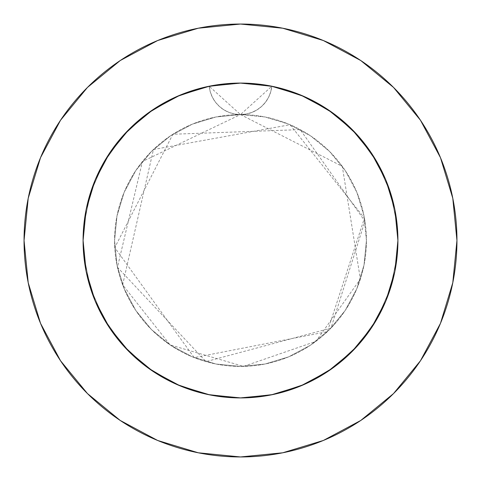 <?xml version="1.0" encoding="UTF-8"?>
<svg xmlns="http://www.w3.org/2000/svg" width="481" height="481" viewBox="0 0 481 481"><rect width="100%" height="100%" fill="white"/><g stroke="black" fill="none" stroke-linecap="round" stroke-linejoin="round"><path stroke-width="0.36" stroke-dasharray="2.4 1.8" d="M270.941 86.051L254.593 83.712L237.187 83.117L219.817 84.446L202.711 87.686L186.051 92.797L170.076 99.711L162.392 103.824L147.769 113.294L134.289 124.314L122.102 136.754L111.364 150.475L102.212 165.284L95.418 179.419L91.679 189.183L86.923 205.934L84.043 223.112L83.081 240.5L83.658 227.026L85.384 213.666L90.103 194.005L97.3 175.126L103.421 163.107L110.54 151.671L122.998 135.75L137.386 121.555L147.938 113.173L159.163 105.724L171.002 99.254L183.327 93.831L196.092 89.472L209.175 86.231L210.269 91.871L212.392 97.264L215.452 102.152L219.372 106.427L223.99 109.89L229.178 112.458L234.74 114.033L240.5 114.568A125.932 125.932 0 0 0 114.568 240.5A125.932 125.932 0 0 1 240.5 114.568A125.932 125.932 0 0 1 366.432 240.5A125.932 125.932 0 0 0 240.5 114.568L215.933 116.985L192.31 124.152L170.533 135.786L151.449 151.449L135.786 170.533L124.152 192.31L116.985 215.933L114.568 240.5L116.985 265.067L124.152 288.69L135.786 310.467L151.449 329.551L170.533 345.214L192.31 356.848L215.933 364.015L240.5 366.432L265.067 364.015L288.69 356.848L310.467 345.214L329.551 329.551L345.214 310.467L356.848 288.69L364.015 265.067L366.432 240.5L364.015 215.933L356.848 192.31L345.214 170.533L329.551 151.449L310.467 135.786L288.69 124.152L265.067 116.985L240.5 114.568L246.266 114.033L251.816 112.464L257.01 109.89L261.616 106.433L265.542 102.164L268.596 97.282L270.725 91.889L271.825 86.231L271.374 86.141M420.43 360.81L440.476 323.334L452.789 282.726L456.95 240.5A216.45 216.45 0 0 0 240.5 24.05A216.45 216.45 0 0 0 24.05 240.5A216.45 216.45 0 0 0 240.5 456.95A216.45 216.45 0 0 0 456.95 240.5L452.789 198.274L440.476 157.666L420.472 120.244M210.059 86.051L226.407 83.712L243.813 83.117L261.183 84.446L278.289 87.686L294.949 92.797L310.924 99.711L326.052 108.357L340.121 118.615L352.982 130.369L364.454 143.464L374.416 157.756L382.738 173.052L389.321 189.183L394.077 205.934L396.957 223.112L397.919 240.5L397.162 225.066L394.895 209.788L391.137 194.799L385.936 180.261L382.329 172.198L373.791 156.752L368.885 149.411L360.768 138.931L351.815 129.191L340.362 118.813L327.958 109.614L314.7 101.665L300.745 95.064L286.195 89.857L271.212 86.105L255.928 83.838L240.494 83.081L225.072 83.838L209.782 86.105L194.805 89.857L180.255 95.07L166.3 101.665L153.036 109.614L140.638 118.813L129.185 129.191L118.819 140.632L109.608 153.048L101.671 166.288L95.064 180.261L89.863 194.805L86.105 209.788L83.838 225.072L83.081 240.5A157.419 157.419 0 0 1 271.825 86.231A157.419 157.419 0 0 1 397.919 240.5A157.419 157.419 0 0 0 240.5 83.081A157.419 157.419 0 0 0 83.081 240.5L83.838 225.066L86.105 209.788L89.863 194.799L95.064 180.261L98.671 172.198L107.209 156.752L112.115 149.411L120.232 138.931L129.185 129.191L140.638 118.813L153.042 109.614L166.3 101.665L180.255 95.064L194.805 89.857L209.788 86.105L225.072 83.838L240.506 83.081L255.928 83.838L271.218 86.105L286.195 89.857L300.745 95.07L314.7 101.665L327.964 109.614L340.362 118.813L351.815 129.191L362.181 140.632L371.392 153.048L379.329 166.288L385.936 180.261L391.137 194.805L394.895 209.788L397.162 225.072L397.919 240.5L397.342 227.026L395.616 213.666L390.897 194.005L383.7 175.126L377.579 163.107L370.46 151.671L362.379 140.873L353.421 130.82L343.614 121.555L333.062 113.173L321.837 105.724L309.998 99.254L297.673 93.831L284.908 89.472L271.825 86.231L299.326 94.486M181.674 94.486L209.626 86.141M83.838 225.072L83.081 240.5L83.838 225.066L86.105 209.788L83.838 225.072M89.863 194.805L86.105 209.788L89.863 194.799L95.064 180.261L89.863 194.805M101.671 166.288L95.064 180.261L98.671 172.198L107.209 156.752L112.115 149.411L120.232 138.931L129.185 129.191L118.819 140.632L109.608 153.048L101.671 166.288M140.638 118.813L129.185 129.191L140.638 118.813L146.729 114.057L140.638 118.813M109.638 153L95.064 180.261L86.105 209.788L83.081 240.5L86.105 271.212L83.081 240.5L86.105 209.788L95.064 180.261L109.614 153.042L129.191 129.191L153.042 109.614L146.723 114.063L153.042 109.614L166.3 101.665L153.036 109.614L180.261 95.064L166.3 101.665L173.202 98.19L180.255 95.064L194.805 89.857L180.255 95.07L209.788 86.105L202.254 87.801L194.805 89.857L209.788 86.105L225.072 83.838L209.782 86.105L240.5 83.081L225.072 83.838L240.506 83.081L255.928 83.838L240.494 83.081L271.212 86.105L255.928 83.838L271.218 86.105L286.195 89.857L271.212 86.105L300.739 95.064L286.195 89.857L300.745 95.07L307.804 98.196L300.745 95.064L327.958 109.614L314.7 101.665L307.798 98.19L314.7 101.665L327.964 109.614L334.277 114.063L327.958 109.614L351.809 129.191L340.362 118.813L334.271 114.057L340.362 118.813L351.815 129.191L362.181 140.632L371.392 153.048L379.329 166.288L385.936 180.261L382.329 172.198L373.791 156.752L368.885 149.411L360.768 138.931L351.815 129.191L371.386 153.042L385.936 180.261L391.137 194.805L385.936 180.261L394.895 209.788L391.137 194.799L394.895 209.788L397.162 225.072L396.218 217.406L394.895 209.788L397.919 240.5L397.162 225.066L397.919 240.5A157.419 157.419 0 0 1 240.5 397.919A157.419 157.419 0 0 1 83.081 240.5L83.838 255.934L86.105 271.212L89.863 286.201L95.064 300.739L98.671 308.802L107.209 324.248L112.115 331.589L120.232 342.069L129.185 351.809L140.638 362.187L153.042 371.386L166.3 379.335L180.255 385.936L194.805 391.143L209.788 394.895L225.072 397.162L240.506 397.919L255.928 397.162L271.218 394.895L286.195 391.143L300.745 385.93L314.7 379.335L327.964 371.386L340.362 362.187L351.815 351.809L362.181 340.368L371.392 327.952L379.329 314.712L385.936 300.739L391.137 286.195L394.895 271.212L397.162 255.928L397.919 240.5L397.162 255.934L397.919 240.5L397.162 255.934L394.895 271.212L397.162 255.928L397.919 240.5L397.162 255.934L394.895 271.212L391.137 286.201L394.895 271.212L397.162 255.928L394.895 271.212L391.137 286.201L385.936 300.739L391.137 286.195L394.895 271.212L391.137 286.201L388.72 293.53L382.329 308.802L378.27 316.654L368.885 331.589L360.768 342.069L351.815 351.809L362.181 340.368L371.392 327.952L375.523 321.422L379.329 314.712L385.936 300.739L391.137 286.195L385.936 300.739L382.329 308.802L373.791 324.248L368.885 331.589L356.397 347.029L351.815 351.809L340.362 362.187L351.815 351.809L357.142 346.212L362.181 340.368L371.392 327.952L379.329 314.712L385.936 300.739L382.329 308.802L373.791 324.248L368.885 331.589L360.768 342.069L351.815 351.809L340.362 362.187L334.271 366.943L340.362 362.187L351.815 351.809L340.362 362.187L334.271 366.943L327.958 371.386L340.362 362.187L327.958 371.386L314.7 379.335L327.964 371.386L334.277 366.937L327.958 371.386L314.7 379.335L307.798 382.81L314.7 379.335L327.964 371.386L314.7 379.335L300.745 385.936L314.7 379.335L300.745 385.936L286.195 391.143L300.745 385.93L307.804 382.804L300.745 385.936L286.195 391.143L271.212 394.895L278.746 393.199L286.195 391.143L300.745 385.93L286.195 391.143L271.212 394.895L255.928 397.162L271.218 394.895L286.195 391.143L271.212 394.895L255.928 397.162L240.494 397.919L255.928 397.162L271.218 394.895L255.928 397.162L240.494 397.919L225.072 397.162L240.506 397.919L255.928 397.162L240.494 397.919L225.072 397.162L209.782 394.895L225.072 397.162L240.506 397.919L225.072 397.162L209.782 394.895L194.805 391.143L209.788 394.895L225.072 397.162L209.782 394.895L194.805 391.143L180.255 385.93L194.805 391.143L209.788 394.895L194.805 391.143L180.255 385.93L173.196 382.804L180.255 385.936L194.805 391.143L180.255 385.93L166.3 379.335L173.202 382.81L180.255 385.936L166.3 379.335L153.036 371.386L166.3 379.335L173.202 382.81L166.3 379.335L153.036 371.386L146.723 366.937L153.042 371.386L166.3 379.335L153.036 371.386L140.638 362.187L146.729 366.943L153.042 371.386L140.638 362.187L129.185 351.809L140.638 362.187L146.729 366.943L140.638 362.187L129.185 351.809L118.819 340.368L109.608 327.952L105.477 321.422L101.671 314.712L95.064 300.739L102.73 316.654L112.115 331.589L124.603 347.029L129.185 351.809L140.638 362.187L129.185 351.809L123.857 346.212L118.819 340.368L109.608 327.952L101.671 314.712L95.064 300.739L89.863 286.195L95.064 300.739L98.671 308.802L107.209 324.248L112.115 331.589L120.232 342.069L129.185 351.809L118.819 340.368L109.608 327.952L101.671 314.712L95.064 300.739L89.863 286.195L86.105 271.212L89.863 286.201L95.064 300.739L89.863 286.195L86.105 271.212L83.838 255.928L86.105 271.212L89.863 286.201L86.105 271.212L83.838 255.928L83.081 240.5L83.838 255.934L84.782 263.594L86.105 271.212L83.838 255.928L83.081 240.5L83.838 255.934L83.081 240.5A157.419 157.419 0 0 0 240.5 397.919A157.419 157.419 0 0 0 397.919 240.5L394.895 271.212L385.936 300.739L371.386 327.958L351.809 351.809L327.958 371.386L300.739 385.936L271.212 394.895L240.5 397.919L209.788 394.895L180.261 385.936L153.042 371.386L129.191 351.809L109.614 327.958L95.064 300.739L86.105 271.212L83.081 240.5L85.762 211.574M307.527 98.064L325.192 107.804M334.295 114.075L348.244 125.733M356.451 134.031L367.682 147.733M374.224 157.443L382.846 173.274M387.265 183.574L393.211 202.297M395.238 211.574L397.919 240.5L394.895 271.212L397.919 240.5L394.895 209.788L385.936 180.261L371.386 153.042M87.789 202.297L93.735 183.574M98.154 173.274L106.776 157.443M113.324 147.727L124.549 134.031M132.762 125.727L146.705 114.075M155.808 107.804L173.473 98.064M371.362 328L385.936 300.739L371.386 327.958L351.809 351.809L327.958 371.386L300.739 385.936L271.212 394.895L240.5 397.919L209.788 394.895L180.261 385.936L153.042 371.386L129.191 351.809L109.614 327.958L95.064 300.739L109.614 327.958M360.81 60.57L323.334 40.524L282.726 28.211L240.5 24.05L198.274 28.211L157.666 40.524L120.244 60.528M60.57 120.19L40.524 157.666L28.211 198.274L24.05 240.5L28.211 282.726L40.524 323.334L60.528 360.756M120.19 420.43L157.666 440.476L198.274 452.789L240.5 456.95L282.726 452.789L323.334 440.476L360.756 420.472M86.105 271.212L95.064 300.739M153 371.362L180.261 385.936L209.788 394.895L240.5 397.919L271.212 394.895L300.739 385.936L327.958 371.386M385.936 300.739L394.895 271.212M328 109.638L300.739 95.064L271.212 86.105L240.5 83.081L209.788 86.105L180.261 95.064L153.042 109.614M366.432 240.5L364.015 265.067L356.848 288.69L345.214 310.467L329.551 329.551L310.467 345.214L288.69 356.848L265.067 364.015L240.5 366.432L215.933 364.015L192.31 356.848L170.533 345.214L151.449 329.551L135.786 310.467L124.152 288.69L116.985 265.067L114.568 240.5L116.985 215.933L124.152 192.31L135.786 170.533L151.449 151.449L170.533 135.786L192.31 124.152L215.933 116.985L240.5 114.568L265.067 116.985L288.69 124.152L310.467 135.786L329.551 151.449L345.214 170.533L356.848 192.31L364.015 215.933L366.432 240.5A125.932 125.932 0 0 1 240.5 366.432A125.932 125.932 0 0 1 114.568 240.5A125.932 125.932 0 0 0 240.5 366.432A125.932 125.932 0 0 0 366.432 240.5M271.212 86.105L271.825 86.231L270.725 91.901L268.602 97.276L265.53 102.176L261.622 106.433L256.998 109.896L251.816 112.464L246.254 114.033L240.5 114.568L234.746 114.033L229.184 112.464L224.002 109.896L219.378 106.433L215.47 102.176L212.398 97.276L210.275 91.901L209.175 86.231L209.788 86.105M209.175 86.231L177.784 96.116L149.134 112.307L124.477 134.109L104.894 160.552L91.234 190.494L84.103 222.619L83.081 240.5L83.802 255.531L90.35 287.782L103.463 317.965L122.559 344.763L146.819 367.009L175.168 383.718L206.373 394.173L239.069 397.913L271.825 394.769L303.216 384.884L331.866 368.693L356.523 346.891L376.106 320.448L389.766 290.506L396.897 258.381L397.919 240.5L397.198 225.469L390.65 193.218L377.537 163.035L358.441 136.237L334.181 113.991L305.832 97.282L274.627 86.827L241.931 83.087L209.175 86.231L177.784 96.116L149.134 112.307L124.477 134.109L104.894 160.552L91.234 190.494L84.103 222.619L83.081 240.5L83.802 255.531L90.35 287.782L103.463 317.965L122.559 344.763L146.819 367.009L175.168 383.718L206.373 394.173L239.069 397.913L271.825 394.769L303.216 384.884L331.866 368.693L356.523 346.891L376.106 320.448L389.766 290.506L396.897 258.381L397.919 240.5L397.198 225.469L390.65 193.218L377.537 163.035L358.441 136.237L334.181 113.991L305.832 97.282L274.627 86.827L241.931 83.087L209.175 86.231L177.784 96.116L149.134 112.307L124.477 134.109L104.894 160.552L91.234 190.494L84.103 222.619L83.081 240.5L83.802 255.531L90.35 287.782L103.463 317.965L122.559 344.763L146.819 367.009L175.168 383.718L206.373 394.173L239.069 397.913L271.825 394.769L303.216 384.884L331.866 368.693L356.523 346.891L376.106 320.448L389.766 290.506L396.897 258.381L397.919 240.5L397.198 225.469L390.65 193.218L377.537 163.035L358.441 136.237L334.181 113.991L305.832 97.282L274.627 86.827L241.931 83.087L209.175 86.231L240.5 114.568L271.825 86.231L303.216 96.116L331.866 112.307L356.523 134.109L376.106 160.552L389.766 190.494L396.897 222.619L397.919 240.5L397.198 255.531L390.65 287.782L377.537 317.965L358.441 344.763L334.181 367.009L305.832 383.718L274.627 394.173L241.931 397.913L209.175 394.769L177.784 384.884L149.134 368.693L124.477 346.891L104.894 320.448L91.234 290.506L84.103 258.381L83.081 240.5L83.802 225.469L90.35 193.218L103.463 163.035L122.559 136.237L146.819 113.991L175.168 97.282L206.373 86.827L239.069 83.087L271.825 86.231L303.216 96.116L331.866 112.307L356.523 134.109L376.106 160.552L389.766 190.494L396.897 222.619L397.919 240.5L397.198 255.531L390.65 287.782L377.537 317.965L358.441 344.763L334.181 367.009L305.832 383.718L274.627 394.173L241.931 397.913L209.175 394.769L177.784 384.884L149.134 368.693L124.477 346.891L104.894 320.448L91.234 290.506L84.103 258.381L83.081 240.5L83.802 225.469L90.35 193.218L103.463 163.035L122.559 136.237L146.819 113.991L175.168 97.282L206.373 86.827L239.069 83.087L271.825 86.231L303.216 96.116L331.866 112.307L356.523 134.109L376.106 160.552L389.766 190.494L396.897 222.619L397.919 240.5L397.198 255.531L390.65 287.782L377.537 317.965L358.441 344.763L334.181 367.009L305.832 383.718L274.627 394.173L241.931 397.913L209.175 394.769L177.784 384.884L149.134 368.693L124.477 346.891L104.894 320.448L91.234 290.506L84.103 258.381L83.081 240.5L83.802 225.469L90.35 193.218L103.463 163.035L122.559 136.237L146.819 113.991L175.168 97.282L206.373 86.827L239.069 83.087L271.825 86.231A31.481 31.481 0 0 1 209.175 86.231M240.5 114.568L342.292 166.354L360.365 279.124L315.843 341.408L243.53 366.402L170.1 344.913L122.637 284.86L153.451 149.495L290.043 124.723L364.436 218.14L327.393 331.656L194.21 357.617L114.767 247.607L172.895 134.247L300.216 129.623L364.947 221.218L330.964 328.114L206.006 361.622L117.454 267.31L142.424 161.496L240.5 114.568"/><path stroke-width="0.72" d="M394.895 271.212L385.936 300.739L394.895 271.212L397.919 240.5A157.419 157.419 0 0 0 240.5 83.081A157.419 157.419 0 0 0 83.081 240.5A157.419 157.419 0 0 1 240.5 83.081A157.419 157.419 0 0 1 397.919 240.5L394.895 209.788L385.936 180.261L371.386 153.042L351.809 129.191L328 109.638M24.05 240.5A216.45 216.45 0 0 1 240.5 24.05A216.45 216.45 0 0 1 456.95 240.5A216.45 216.45 0 0 1 240.5 456.95A216.45 216.45 0 0 1 24.05 240.5L28.211 282.726L40.524 323.334L60.528 360.756L87.446 393.554L120.244 420.472L157.666 440.476L198.274 452.789L240.5 456.95L282.726 452.789L323.334 440.476L360.756 420.472L393.554 393.554L420.472 360.756L440.476 323.334L452.789 282.726L456.95 240.5L452.789 198.274L440.476 157.666L420.472 120.244L393.554 87.446L360.756 60.528L323.334 40.524L282.726 28.211L240.5 24.05L198.274 28.211L157.666 40.524L120.244 60.528L87.446 87.446L60.528 120.244L40.524 157.666L28.211 198.274L24.05 240.5M271.374 86.141L270.941 86.051M209.626 86.141L210.059 86.051M95.064 300.739L86.105 271.212L95.064 300.739L109.614 327.958L129.191 351.809L153.042 371.386L180.255 385.936L209.788 394.895L240.5 397.919L271.212 394.895L300.739 385.936L327.958 371.386L351.809 351.809L371.362 328M299.326 94.486L307.527 98.064M325.192 107.804L334.295 114.075M348.244 125.733L356.451 134.031M367.682 147.733L374.224 157.443M382.846 173.274L387.265 183.574M393.211 202.297L395.238 211.574M85.762 211.574L87.789 202.297M93.735 183.574L98.154 173.274M106.776 157.443L113.324 147.727M124.549 134.031L132.762 125.727M146.705 114.075L155.808 107.804M173.473 98.064L181.674 94.486M420.472 120.244L393.554 87.446L360.81 60.57M120.244 60.528L87.446 87.446L60.57 120.19M60.528 360.756L87.446 393.554L120.19 420.43M360.756 420.472L393.554 393.554L420.43 360.81M109.614 327.958L129.191 351.809L153 371.362M371.386 153.042L351.809 129.191L327.958 109.614L300.739 95.064L271.212 86.105L240.5 83.081L209.788 86.105L180.261 95.064L153.042 109.614L129.191 129.191L109.638 153M153.042 109.614L129.191 129.191L109.614 153.042L95.064 180.261L86.105 209.788L83.081 240.5L86.105 271.212M327.958 371.386L351.809 351.809L371.386 327.958L385.936 300.739M83.081 240.5A157.419 157.419 0 0 0 240.5 397.919A157.419 157.419 0 0 0 397.919 240.5A157.419 157.419 0 0 1 240.5 397.919A157.419 157.419 0 0 1 83.081 240.5M209.788 86.105L240.482 83.081M240.53 83.081L271.212 86.105"/></g></svg>
